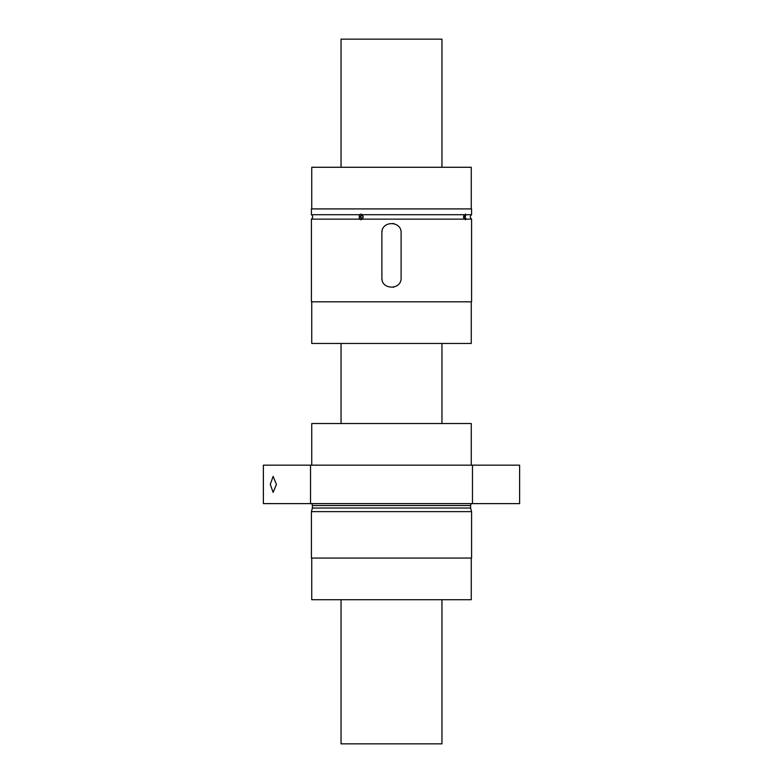 <?xml version="1.0" encoding="UTF-8"?>
<svg xmlns="http://www.w3.org/2000/svg" width="783" height="783" viewBox="0 0 783 783"><rect width="100%" height="100%" fill="white"/><g stroke="black" fill="none" stroke-linecap="round" stroke-linejoin="round"><path stroke-width="1.17" d="M391.5 511.622L311.419 511.622L311.419 558.064L471.581 558.064L471.581 511.622L391.5 511.622M471.483 503.616A2.564 2.564 0 0 0 470.622 505.534L470.622 508.03L312.378 508.03L312.378 505.534A2.564 2.564 0 0 0 311.517 503.616M472.472 465.171L263.372 465.171L263.372 503.616L519.628 503.616L519.628 465.171L472.472 465.171L472.472 503.616M310.528 465.171L310.528 503.616M270.292 484.393L273.13 492.399L276.419 484.393L273.13 476.387L270.292 484.393M471.258 465.171L471.258 423.534L311.742 423.534L311.742 465.171M471.258 558.064L471.258 599.709L311.742 599.709L311.742 558.064M359.299 219.142L359.299 214.708L311.419 214.708L311.419 208.914L471.581 208.914L471.581 214.708L466.12 214.708L465.484 214.121L463.487 216.93L464.818 219.142L362.431 219.142L360.855 219.729L359.299 219.142L311.419 219.142L311.419 301.807L471.581 301.807L471.581 219.142L466.12 219.142L465.484 219.729L464.818 219.142L465.484 219.729M381.889 277.789C381.292 290.18 401.708 290.18 401.111 277.789L401.111 232.942C401.708 220.542 381.292 220.542 381.889 232.942L381.889 277.789M465.484 214.121L464.818 214.708L362.431 214.708L363.243 216.93L362.431 219.142M466.12 214.708L465.063 216.93L466.12 219.142M311.742 301.807L311.742 343.453L471.258 343.453L471.258 301.807M381.947 231.895A9.611 9.611 0 0 1 382.143 230.731M393.125 223.468A9.611 9.611 0 0 1 393.927 223.644M393.927 287.087A9.611 9.611 0 0 1 393.125 287.263M382.143 279.991A9.611 9.611 0 0 1 381.947 278.836M360.17 216.93A1.605 1.478 -90 0 0 361.648 218.526A1.605 1.478 -90 0 0 363.136 216.93A1.605 1.478 -90 0 0 361.648 215.325A1.605 1.478 -90 0 0 360.17 216.93M463.908 215.609A1.605 0.617 -90 0 1 464.172 216.93A1.605 0.617 -90 0 1 463.908 218.242M362.803 217.938L362.803 215.922M471.258 208.914L471.258 167.278L311.742 167.278L311.742 208.914M361.775 215.335L360.483 216.93L361.775 218.526M463.644 217.713L463.644 216.137M362.431 214.708L360.855 214.121L359.299 214.708M341.045 599.709L341.045 743.85L441.955 743.85L441.955 599.709M441.955 167.278L441.955 39.15L341.045 39.15L341.045 167.278M341.045 423.534L341.045 343.453M441.955 423.534L441.955 343.453M470.622 505.534L312.378 505.534M312.378 508.03L311.419 511.622M470.622 508.03L471.581 511.622M311.419 214.708C313.102 216.186 313.102 217.664 311.419 219.142M471.581 214.708C469.898 216.186 469.898 217.664 471.581 219.142"/></g></svg>
